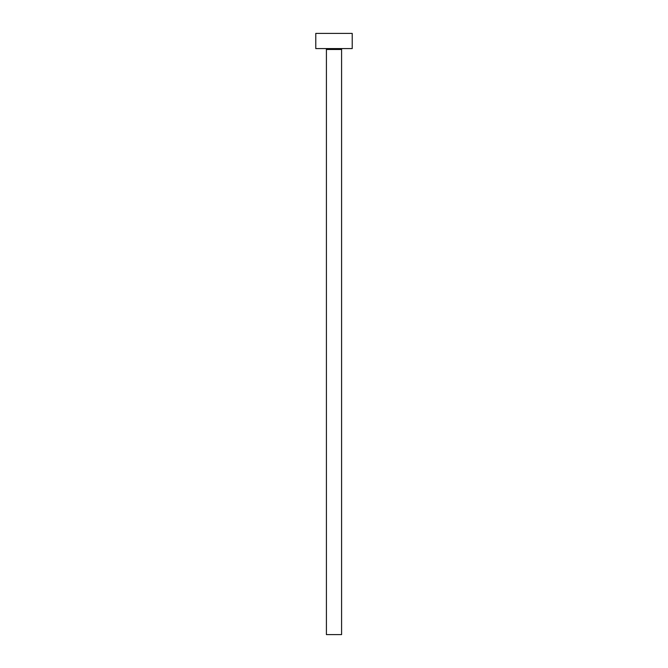 <?xml version="1.0" encoding="UTF-8"?>
<svg xmlns="http://www.w3.org/2000/svg" width="668" height="668" viewBox="0 0 668 668"><rect width="100%" height="100%" fill="white"/><g stroke="black" fill="none" stroke-linecap="round" stroke-linejoin="round"><path stroke-width="1" d="M341.59 49.49A0.91 0.91 0 0 1 342.5 48.58A0.91 0.91 0 0 0 341.59 49.49L326.41 49.49L326.41 634.6L341.59 634.6L341.59 49.49L341.59 634.6L326.41 634.6L326.41 49.49A0.91 0.91 0 0 0 325.5 48.58A0.91 0.91 0 0 1 326.41 49.49L341.59 49.49M315.78 33.4L315.78 48.58L352.22 48.58L352.22 33.4L315.78 33.4L315.78 48.58L352.22 48.58L352.22 33.4L315.78 33.4"/></g></svg>

